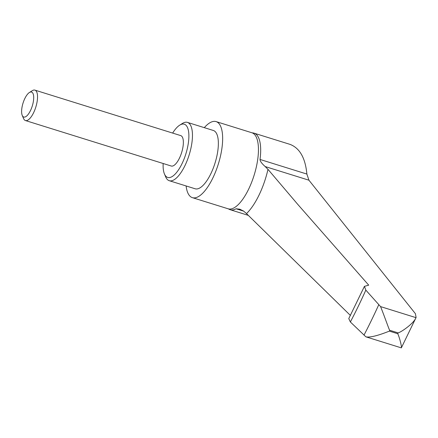 <?xml version="1.0" encoding="UTF-8"?>
<svg xmlns="http://www.w3.org/2000/svg" width="438" height="438" viewBox="0 0 438 438"><rect width="100%" height="100%" fill="white"/><g stroke="black" fill="none" stroke-linecap="round" stroke-linejoin="round"><path stroke-width="0.66" d="M204.305 127.655A39.831 14.755 107.3 0 1 216.115 121.605A39.831 14.755 107.3 0 1 212.83 178.031A39.831 14.755 107.3 0 1 192.397 197.653A39.831 14.755 107.3 0 1 186.117 185.958M172.649 133.081A27.884 10.331 107.3 0 1 179.679 125.18L182.383 123.472A30.54 11.317 107.3 0 1 187.448 122.394A30.54 11.317 107.3 0 1 184.929 165.663A30.54 11.317 107.3 0 1 169.26 180.702A30.54 11.317 107.3 0 1 165.706 176.936L164.453 173.995A27.884 10.331 107.3 0 1 163.16 163.5M187.448 122.394L213.35 130.475A30.54 11.317 107.3 0 1 210.831 173.738A30.54 11.317 107.3 0 1 195.162 188.778L169.26 180.702M179.679 125.18A27.884 10.331 107.3 0 1 188.827 133.918A27.884 10.331 107.3 0 1 182.005 163.697A27.884 10.331 107.3 0 1 164.453 173.995M29.379 92.517L32.286 90.682A15.932 5.902 107.3 0 1 34.925 90.124A15.932 5.902 107.3 0 1 33.611 112.697A15.932 5.902 107.3 0 1 25.437 120.543A15.932 5.902 107.3 0 1 23.586 118.578L22.239 115.418A13.08 4.845 107.3 0 1 24.84 98.501A13.08 4.845 107.3 0 1 29.379 92.517A13.08 4.845 107.3 0 1 33.677 96.617A13.08 4.845 107.3 0 1 30.474 110.59A13.08 4.845 107.3 0 1 22.239 115.418M34.925 90.124L180.746 135.605A15.932 5.902 107.3 0 1 179.432 158.178A15.932 5.902 107.3 0 1 171.253 166.024L25.437 120.543M380.573 306.605L416.007 317.66C413.74 323.507 401.487 331.949 398.158 332.902L389.815 330.296C390.055 332.497 384.821 317.101 380.573 306.605L365.829 290.126L364.427 286.353L368.708 285.149L297.785 204.404L267.985 169.347L265.187 166.56C261.743 163.478 260.024 161.107 260.024 159.448A40.099 14.854 -72.7 0 0 258.551 137.658A40.099 14.854 -72.7 0 0 254.089 133.168A40.099 14.854 -72.7 0 0 252.742 132.922L251.905 132.769A39.831 14.755 107.3 0 1 256.339 137.231A39.831 14.755 107.3 0 1 248.62 189.194A39.831 14.755 107.3 0 1 228.187 208.811L228.959 209.161A40.099 14.854 -72.7 0 0 230.207 209.725A40.099 14.854 -72.7 0 0 236.077 208.773L239.783 209.194L243.577 211.056L246.501 213.585L350.416 315.453M364.427 286.353L348.774 318.59L350.362 321.974L365.894 336.827C372.223 338.245 387.389 331.818 389.409 331.128L397.759 333.734C399.576 337.49 401.996 347.323 401.334 347.876L416.007 317.66M416.1 317.473L415.41 313.69L308.938 180.204L306.874 174.061C305.374 158.069 299.789 148.181 290.126 144.409L254.089 133.168M365.894 336.827L401.334 347.876M267.985 169.347A46.822 17.345 107.3 0 1 258.978 195.189A46.822 17.345 107.3 0 1 246.501 213.585M365.829 290.126A249.956 92.61 107.3 0 1 358.251 306.381A249.956 92.61 107.3 0 1 350.362 321.974M378.744 304.76A274.566 101.725 107.3 0 1 371.49 320.227A274.566 101.725 107.3 0 1 363.983 335.152M389.815 330.296A286.797 106.259 107.3 0 1 389.612 330.712A286.797 106.259 107.3 0 1 389.409 331.128M398.158 332.902A286.797 106.259 107.3 0 1 397.956 333.318A286.797 106.259 107.3 0 1 397.759 333.734M260.024 159.448L306.874 174.061M265.187 166.56L308.938 180.204M236.077 208.773L243.709 211.154M228.187 208.811L192.397 197.653M248.176 215.332L230.207 209.725M251.905 132.769L216.115 121.605"/></g></svg>
